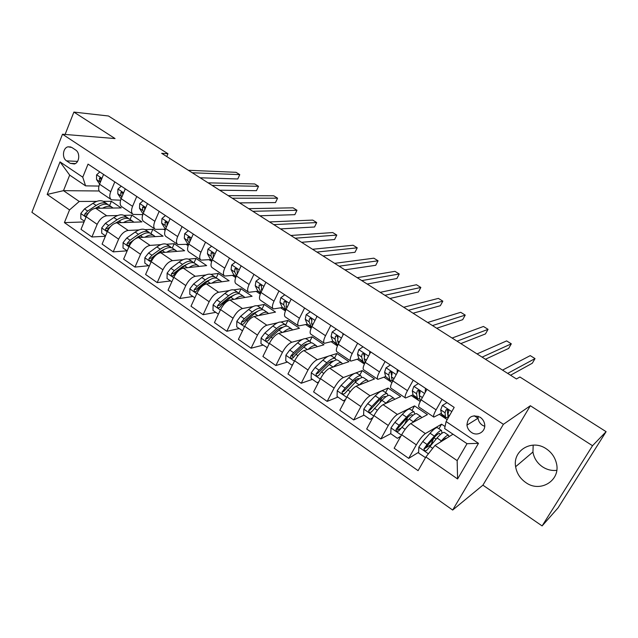 <?xml version="1.0" encoding="UTF-8"?>
<svg xmlns="http://www.w3.org/2000/svg" width="638" height="638" viewBox="0 0 638 638"><rect width="100%" height="100%" fill="white"/><g stroke="black" fill="none" stroke-linecap="round" stroke-linejoin="round"><path stroke-width="0.96" d="M546.327 448.849C532.052 438.745 512.489 450.444 515.624 466.721C516.724 473.252 520.09 478.516 525.72 482.495C540.378 493.413 561.416 480.127 556.264 462.67C554.701 456.896 551.391 452.286 546.327 448.849M533.177 445.117L532.945 451.999C533.99 458.18 537.188 463.132 542.539 466.856C546.989 469.735 551.718 470.9 556.751 470.342M480.175 417.268C472.192 414.166 467.782 416.789 466.944 425.139C467.367 428.17 468.85 430.578 471.386 432.373C477.487 436.839 486.14 431.471 484.609 424.071C484.067 421.208 482.591 418.943 480.175 417.268M478.045 416.199L478.053 418.225C478.468 421.16 479.912 423.496 482.376 425.219L484.713 426.344M542.109 525.919L592.519 445.723L530.361 405.736L482.91 485.159L542.109 525.919L558.09 507.832L606.1 431.671L519.898 376.994L516.445 378.972L161.669 153.311L167.961 153.734L108.476 115.996L73.888 112.081L65.108 134.443M482.91 485.159L452.661 510.049L31.9 212.302L62.5 134.227L503.39 424.318L452.661 510.049M66.575 160.864L70.268 163.344L74.359 163.998C79.487 162.77 80.38 152.777 75.595 149.97L71.879 147.506L68.067 146.804C62.803 147.801 61.734 157.985 66.575 160.864L77.557 161.398M69.526 209.934L47.188 194.446L60.036 161.892L82.765 177.181L85.58 185.857L69.686 175.115L63.481 190.658L79.24 201.464L69.526 209.934L64.406 222.606L418.089 470.653L425.889 456.975L435.004 445.428L457.159 460.62L467.024 443.689L444.638 428.553L446.098 421.551L478.484 443.338L457.59 478.955L425.889 456.975M446.098 421.551L454.184 407.387L88.044 164.118L82.765 177.181M592.519 445.723L606.1 431.671M530.361 405.736L503.39 424.318M62.5 134.227L115.055 138.566L73.888 112.081M166.757 156.549L167.961 153.734M99.177 190.985L63.481 190.658L47.188 194.446M85.58 185.857L98.938 186.073M477.99 418.265L474.154 415.729M442.038 399.316L436.097 409.859C433.776 414.086 433.035 416.502 433.848 417.108L441.065 413.44M413.225 380.168L407.451 390.655C405.218 394.866 404.572 397.322 405.513 398.008L413.017 394.81M385.097 361.483L379.498 371.906C377.337 376.109 376.787 378.589 377.848 379.355L385.639 376.579L390.249 380.288M357.623 343.228L352.192 353.604C350.103 357.782 349.648 360.295 350.82 361.132L358.907 358.747M330.795 325.404L325.524 335.724C323.506 339.887 323.139 342.423 324.423 343.332L332.789 341.298M304.589 307.994L299.469 318.25C297.515 322.397 297.236 324.957 298.616 325.938L307.269 324.232M278.973 290.976L274.005 301.176C272.115 305.299 271.916 307.891 273.391 308.936L282.315 307.54M253.94 274.34L249.107 284.484C247.289 288.591 247.161 291.199 248.732 292.308L257.911 291.207M229.457 258.079L224.767 268.159C223.005 272.251 222.949 274.882 224.616 276.047L234.042 275.225M205.516 242.169L200.954 252.201C199.255 256.269 199.271 258.916 201.018 260.137L210.692 259.578M182.093 226.61L177.667 236.578C176.016 240.638 176.104 243.301 177.93 244.569L187.835 244.266M159.181 211.385L154.874 221.298C153.279 225.334 153.431 228.013 155.329 229.337L165.457 229.265M136.755 196.48L132.568 206.345C131.021 210.357 131.237 213.052 133.206 214.424L142.784 214.599M114.8 181.894L110.725 191.703C109.234 195.691 109.513 198.402 111.546 199.822L120.614 200.204M109.6 205.588L111.379 201.305L103.276 201.345M96.753 201.377L79.24 201.464M111.379 201.305L121.188 207.924L95.764 208.283C91.848 208.841 88.658 211.664 86.186 216.761L81.01 229.353L91.92 236.977L105.374 236.267M130.072 219.464L131.906 215.158L123.939 215.357M117.679 215.516L106.737 215.788C102.854 216.386 99.664 219.241 97.167 224.345L91.92 236.977M131.906 215.158L141.907 221.912L116.977 222.782C113.117 223.42 109.935 226.299 107.407 231.427L102.096 244.091L113.229 251.874L127.121 250.83M150.967 233.62L152.849 229.297L145.017 229.656M139.044 229.935L128.174 230.438C124.354 231.115 121.172 234.026 118.62 239.17L113.229 251.874M152.849 229.297L163.049 236.18L138.629 237.583C134.841 238.301 131.659 241.236 129.083 246.396L123.62 259.132L134.993 267.083L148.598 265.727M172.276 248.078L174.214 243.716L166.526 244.25M160.864 244.649L150.066 245.399C146.317 246.156 143.143 249.131 140.535 254.315L134.993 267.083M174.214 243.716L184.629 250.742L160.736 252.696C157.02 253.493 153.854 256.492 151.222 261.692L145.6 274.492L157.211 282.61L170.529 280.943M193.992 262.896L196.018 258.43L188.481 259.148M183.162 259.658L172.427 260.679C168.743 261.524 165.577 264.563 162.921 269.778L157.211 282.61M196.018 258.43L206.648 265.607L183.329 268.135C179.685 269.021 176.519 272.083 173.831 277.315L168.049 290.186L179.916 298.48L192.923 296.479M216.146 278.048L218.276 273.455L210.891 274.364M205.938 274.978L195.26 276.294C191.663 277.227 188.505 280.321 185.786 285.577L179.916 298.48M218.276 273.455L229.13 280.776L206.401 283.91C202.836 284.883 199.686 288.009 196.943 293.281L190.993 306.224L203.123 314.701L215.796 312.341M238.875 293.297L241.004 288.799L233.763 289.907M229.225 290.609L218.603 292.244C215.078 293.273 211.936 296.431 209.152 301.726L203.123 314.701M241.004 288.799L252.082 296.271L229.983 300.027C226.506 301.096 223.364 304.286 220.557 309.597L214.44 322.605L226.833 331.274L239.162 328.554M262.059 308.904L264.212 304.462L257.106 305.793M253.055 306.559L242.448 308.545C239.019 309.669 235.885 312.899 233.045 318.226L226.833 331.274M264.212 304.462L275.528 312.102L254.091 316.504C250.694 317.676 247.568 320.93 244.697 326.281L238.405 339.36L251.077 348.212L263.039 345.118M285.712 324.909L287.921 320.459L280.935 322.038M277.442 322.82L266.836 325.213C263.494 326.441 260.368 329.734 257.465 335.102L251.077 348.212M287.921 320.459L299.485 328.267L278.734 333.347C275.433 334.623 272.314 337.949 269.388 343.34L262.904 356.483L275.863 365.542L287.443 362.049M309.869 341.298L312.141 336.808L305.235 338.658M302.444 339.4L291.765 342.255C288.52 343.587 285.409 346.952 282.443 352.359L275.863 365.542M312.141 336.808L323.952 344.783L303.935 350.573C300.737 351.953 297.635 355.358 294.636 360.781L287.961 373.996L301.216 383.263L312.397 379.355M334.551 358.03L336.896 353.516L329.942 355.701M328.163 356.259L317.269 359.688C314.119 361.124 311.025 364.569 307.994 370.008L301.216 383.263M336.896 353.516L348.97 361.666L329.718 368.198C326.616 369.689 323.53 373.166 320.467 378.629L313.593 391.907L327.158 401.39L337.909 397.051M359.792 375.128L362.193 370.59L343.356 377.521C340.309 379.068 337.239 382.593 334.137 388.071L327.158 401.39M362.193 370.59L374.538 378.924L356.092 386.229C353.101 387.832 350.039 391.389 346.897 396.892L339.823 410.242L353.707 419.94L364.003 415.163M385.591 392.609L388.064 388.048L370.056 395.767C367.121 397.442 364.067 401.039 360.893 406.558L353.707 419.94M388.064 388.048L400.688 396.573L383.087 404.675C380.216 406.406 377.17 410.043 373.956 415.585L366.667 428.999L380.878 438.936L390.783 433.641M411.973 410.481L414.517 405.904L397.378 414.445C394.563 416.239 391.533 419.924 388.279 425.482L380.878 438.936M414.517 405.904L427.428 414.62L410.728 423.568C407.969 425.426 404.955 429.143 401.661 434.733L394.148 448.211L408.703 458.379L418.632 452.27M438.96 428.768L441.576 424.174L425.363 433.569C422.667 435.499 419.66 439.263 416.327 444.861L408.703 458.379M441.576 424.174L445.061 426.527M452.996 434.207L435.004 445.428M141.867 214.623L142.617 215.126M163.799 229.345L165.13 230.246M186.192 244.386L188.138 245.694M209.065 259.738L211.649 261.484M232.431 275.433L235.685 277.618M256.309 291.47L260.264 294.126M280.72 307.859L285.409 311.001M305.682 324.614L311.129 328.275M331.202 341.753L337.446 345.948M357.312 359.29L364.386 364.035M384.028 377.225L391.963 382.553M411.366 395.584L420.211 401.525M439.359 414.381L447.19 419.637M103.563 174.429L99.552 184.207C98.085 188.194 98.388 190.906 100.461 192.349L111.14 199.542M64.406 222.606L84.041 221.968M425.275 448.179L430.857 444.742M397.586 430.004L400.64 428.369M371.077 411.877L371.771 411.558M125.279 188.856L121.156 198.689C119.633 202.693 119.88 205.396 121.89 206.792L132.816 214.161M147.458 203.594L143.215 213.483C141.644 217.502 141.835 220.19 143.765 221.546L154.946 229.082M170.123 218.651L165.752 228.595C164.133 232.639 164.253 235.31 166.119 236.61L177.563 244.322M193.274 234.034L188.784 244.035C187.109 248.094 187.165 250.75 188.952 252.002L200.667 259.897M216.944 249.761L212.318 259.818C210.588 263.901 210.572 266.532 212.279 267.729L224.273 275.823M241.14 265.839L236.379 275.951C234.593 280.05 234.505 282.666 236.124 283.806L248.413 292.092M265.886 282.275L260.99 292.451C259.132 296.566 258.972 299.166 260.503 300.243L273.096 308.736M291.199 299.094L286.151 309.326C284.237 313.457 283.998 316.033 285.433 317.046L298.337 325.747M317.094 316.304L311.902 326.584C309.916 330.739 309.597 333.291 310.929 334.24L324.16 343.156M343.595 333.913L338.252 344.249C336.194 348.42 335.787 350.948 337.016 351.825L350.589 360.972M370.726 351.937L365.215 362.336C363.094 366.523 362.599 369.019 363.716 369.825L377.632 379.211M398.511 370.399L392.833 380.854C390.639 385.057 390.041 387.521 391.046 388.255L405.321 397.881M405.616 422.069L406.031 421.168M426.966 389.308L421.112 399.811C418.839 404.037 418.145 406.47 419.03 407.116L433.68 416.997M432.572 440.515L433.553 438.258M69.686 175.115L60.036 161.892M478.484 443.338L467.024 443.689M457.59 478.955L457.159 460.62M99.815 171.941L96.569 174.884L96.529 179.517L99.6 184.087M200.149 177.787L237.783 178.975L239.768 174.629L192.253 172.77M239.768 174.629L236.06 172.316L188.338 170.274M101.386 179.733L99.863 177.914L99.321 178.632L100.27 182.468M102.535 208.187C106.243 206.146 109.329 205.771 111.77 207.063L113.022 208.036M84.368 221.171L80.803 218.698L80.835 213.419L84.503 208.905L92.981 203.307C97.199 200.635 100.716 200.029 103.539 201.48L104.265 201.975M95.907 208.283L98.116 206.808C102.327 204.12 105.836 203.498 108.635 204.942L109.361 205.428M107.942 204.607L106.658 203.602C103.85 202.15 100.341 202.764 96.131 205.452L87.661 211.074L84.814 214.041C84.391 215.477 84.806 216.154 86.074 216.075L86.84 215.365M95.317 208.315L99.201 206.138M84.814 214.041L87.015 213.993L88.483 212.869M121.236 186.168L117.918 189.119L117.783 193.745L121.092 198.825M219.695 190.22L256.476 190.674L258.51 186.304L212.071 185.371M258.51 186.304L254.729 183.951L208.076 182.835M122.687 195.037L122.791 194.303C122.871 192.843 122.344 192.158 121.212 192.229L120.718 192.915L121.053 195.93L121.818 197.11M143.111 200.707L139.714 203.658L139.491 208.267L143.04 213.913M239.601 202.884L275.496 202.573L277.57 198.179L232.256 198.211M277.57 198.179L273.734 195.786L228.189 195.627M144.531 210.412L144.674 208.913C144.746 207.398 144.188 206.704 143.008 206.848L142.553 207.502L142.824 210.5L143.813 212.087M165.457 215.556L161.972 218.499L161.653 223.101L165.465 229.281M259.873 215.78L294.844 214.679L296.965 210.269L252.823 211.298M296.965 210.269L293.057 207.829L248.684 208.658M166.917 225.956L167.028 223.842C167.092 222.247 166.502 221.561 165.258 221.793L165.067 225.381L166.279 227.407M123.517 222.55C127.217 220.413 130.264 219.966 132.656 221.211L133.884 222.191M105.549 235.861L101.697 233.189L101.745 227.87L105.429 223.3L113.859 217.542C118.046 214.791 121.515 214.121 124.251 215.516L124.952 215.995M116.65 222.806L119.099 221.123C123.286 218.348 126.731 217.662 129.45 219.041L130.152 219.52M128.716 218.706L127.433 217.678C124.713 216.29 121.252 216.976 117.065 219.735L108.651 225.509L105.796 228.524C105.374 230.023 105.828 230.701 107.16 230.557L109.273 228.109M115.614 223.021L120.702 220.118M105.796 228.524L107.966 228.428L110.629 226.45M144.93 237.216C148.622 234.975 151.629 234.457 153.957 235.653L155.178 236.634M127.169 250.862L123.022 247.991L123.086 242.615L126.787 237.982L135.16 232.072C139.323 229.249 142.729 228.5 145.384 229.839L146.07 230.302M137.696 237.727L140.512 235.725C144.667 232.878 148.064 232.112 150.696 233.436L151.365 233.899M149.922 233.093L148.638 232.041C145.998 230.717 142.593 231.474 138.438 234.313L130.072 240.247L127.225 243.309C126.802 244.88 127.297 245.558 128.693 245.335L131.914 241.85M127.225 243.309L129.347 243.166L138.494 236.515L142.585 234.417M166.781 252.201C170.474 249.849 173.448 249.243 175.713 250.391L176.909 251.372M149.252 266.182L144.802 263.095L144.874 257.68L148.598 252.983L156.916 246.906C161.039 244.003 164.389 243.182 166.957 244.458L167.611 244.904M158.886 253.206L162.379 250.638C166.502 247.711 169.836 246.874 172.38 248.126L173.026 248.573M171.55 247.783L170.274 246.707C167.722 245.447 164.381 246.268 160.258 249.195L151.956 255.288L149.101 258.406C148.694 260.057 149.22 260.735 150.688 260.416L155.05 256.037M149.101 258.406L151.174 258.215L160.266 251.388L164.867 249.043M188.282 230.717L184.709 233.667L184.294 238.253L188.433 244.872M280.529 228.914L314.534 227L316.703 222.566L273.782 224.624M316.703 222.566L312.724 220.086L269.563 221.936M189.829 241.706L189.869 239.098C189.917 237.416 189.287 236.738 187.979 237.081L187.779 240.59L189.207 243.086M189.901 238.309L189.669 237.607M189.095 267.505C192.78 265.033 195.714 264.347 197.916 265.44L199.088 266.421M171.805 281.829L167.044 278.527L167.132 273.064L170.872 268.295L179.126 262.059C183.218 259.068 186.503 258.175 188.976 259.379L189.606 259.81M193.641 262.776L192.365 261.676C189.909 260.479 186.631 261.381 182.54 264.387L174.302 270.656L171.439 273.822C171.048 275.568 171.622 276.23 173.161 275.807L176.471 272.147L184.701 265.863C188.792 262.856 192.062 261.939 194.51 263.127L195.132 263.55M171.439 273.822L173.472 273.59L182.492 266.572L187.572 264.004M211.609 246.22L207.948 249.163L207.43 253.733L210.309 258.996L211.96 260.663M301.575 242.304L334.575 239.537L336.792 235.079L295.147 238.213M336.792 235.079L332.741 232.559L290.84 235.478M213.291 257.712L213.204 254.682C213.228 252.903 212.558 252.241 211.202 252.712L210.987 256.117L212.629 259.14M213.259 254.084L212.893 253.007L210.939 253.174M235.454 262.059L231.698 265.001L231.068 269.555L233.731 274.699L236.004 276.796M323.027 255.942L354.967 252.297L357.24 247.823L316.926 252.066M357.24 247.823L353.117 245.255L312.54 249.275M237.28 274.053L237.057 270.608C237.049 268.726 236.339 268.088 234.928 268.702L234.712 271.995L236.554 275.592M237.121 270.209L236.642 268.837L234.744 269.069M259.833 278.256L255.974 281.191L255.24 285.728L257.656 290.753L260.599 293.297M344.887 269.85L375.734 265.288L378.055 260.79L339.137 266.19M378.055 260.79L373.86 258.183L334.655 263.342M261.787 290.792L261.436 286.893C261.389 284.899 260.639 284.285 259.188 285.066L258.956 288.216L260.982 292.467M261.484 286.693L260.918 285.034L259.076 285.314M284.755 294.82L280.8 297.747L279.946 302.26L282.116 307.157L285.752 310.18M291.032 299.421L291.048 298.999M286.829 307.955L286.159 306.423L286.374 303.552C286.271 301.431 285.473 300.857 284.006 301.814L283.75 304.812L285.928 309.789M367.169 284.03L396.876 278.519L399.252 273.997L361.778 280.6M399.252 273.997L394.978 271.341L357.216 277.69M286.374 303.552L285.744 301.599L283.958 301.934M310.251 311.759L306.192 314.686L305.219 319.175L307.125 323.937L311.488 327.446M316.647 317.182L316.687 316.033M312.413 325.571L311.575 323.426L311.894 320.539C311.695 318.346 310.865 317.812 309.406 318.928L309.111 321.775L311.511 327.398M389.898 298.48L418.408 291.989L420.841 287.451L384.881 295.29M420.841 287.451L416.486 284.739L380.224 292.332M311.807 320.802L311.129 318.529L309.406 318.928M211.88 283.152C215.556 280.553 218.459 279.771 220.589 280.8L221.737 281.797M194.853 297.818L189.765 294.285L189.869 288.775L193.625 283.942L201.807 277.53C205.867 274.452 209.089 273.479 211.465 274.619L212.063 275.026M216.186 278.096L214.926 276.964C212.558 275.839 209.352 276.82 205.3 279.907L197.126 286.35L194.271 289.572C193.896 291.414 194.51 292.068 196.129 291.518L199.343 287.874L207.509 281.422C211.561 278.32 214.759 277.331 217.111 278.447L217.71 278.846M194.271 289.572L196.249 289.285L205.205 282.084L210.7 279.292M235.151 299.15C238.827 296.407 241.698 295.522 243.748 296.495L244.872 297.499M218.411 314.159L212.98 310.395L213.1 304.828L216.872 299.932L224.983 293.336C229.002 290.17 232.152 289.118 234.425 290.178L234.999 290.561M239.21 293.751L237.958 292.571C235.701 291.518 232.567 292.587 228.548 295.769L220.453 302.388L217.59 305.666C217.239 307.62 217.909 308.25 219.592 307.548L222.718 303.943L230.804 297.308C234.816 294.118 237.95 293.041 240.199 294.086L240.765 294.469M217.59 305.666L219.52 305.323L228.396 297.922L234.274 294.939M258.924 315.507C262.601 312.612 265.432 311.623 267.41 312.524L268.494 313.545M242.504 330.835L236.706 326.847L236.842 321.233L240.63 316.265L248.661 309.486C252.64 306.224 255.718 305.092 257.888 306.073L258.43 306.439M262.72 309.749L261.492 308.521C259.347 307.548 256.285 308.696 252.305 311.974L244.282 318.777L241.427 322.11C241.116 324.184 241.834 324.79 243.58 323.929L246.603 320.372L254.618 313.545C258.581 310.259 261.636 309.103 263.781 310.068L264.315 310.427M241.427 322.11L243.301 321.719L252.098 314.111L258.31 310.937M283.208 332.246C286.893 329.184 289.692 328.068 291.59 328.913L292.635 329.942M267.25 347.662L260.958 343.675L261.109 338.004L264.914 332.964L272.865 325.994C276.804 322.637 279.795 321.408 281.852 322.318L282.363 322.661M281.438 327.485L281.47 328.155M266.859 347.766L267.386 347.391M286.741 326.106L285.545 324.814C283.503 323.921 280.521 325.165 276.589 328.53L268.654 335.532L265.791 338.93C265.528 341.115 266.293 341.689 268.096 340.66L271.022 337.159L278.95 330.141C282.873 326.76 285.848 325.516 287.874 326.393L288.376 326.736M265.791 338.93L267.609 338.475L276.318 330.659C278.95 328.371 281.111 327.254 282.817 327.31M308.026 349.393C311.727 346.139 314.486 344.887 316.296 345.652L317.301 346.705M292.603 364.808L291.789 365.064L285.752 360.877L285.92 355.151L289.748 350.039L297.611 342.869C301.495 339.416 304.406 338.092 306.344 338.914L306.822 339.233M305.785 344.368L305.714 345.509M291.789 365.064L292.842 364.322M311.272 342.837L310.116 341.466C308.194 340.66 305.299 341.992 301.415 345.469L293.568 352.67L290.689 356.156C290.497 358.42 291.311 358.963 293.129 357.79L295.992 354.329L303.832 347.112C307.707 343.627 310.594 342.287 312.508 343.084L312.971 343.404M293.001 357.974L292.467 355.605L301.08 347.574C303.927 345.006 306.168 343.842 307.803 344.065M336.338 329.088L332.167 332.007L331.066 336.473L332.709 341.091L337.287 344.751M342.853 335.341L342.925 333.459M338.547 343.675L337.574 340.828L338.036 337.805C337.709 335.684 336.84 335.189 335.444 336.322L335.046 339.137L336.649 343.73L337.829 345.102M413.073 313.218L440.34 305.714L442.828 301.152L408.448 310.283M442.828 301.152L438.394 298.393L403.695 307.261M337.805 338.507L337.095 335.859L335.444 336.322M333.379 366.954C337.103 363.485 339.831 362.089 341.561 362.775L342.51 363.859M318.569 382.29L317.285 382.752L311.113 378.47L311.296 372.696L315.14 367.504L322.908 360.119C326.744 356.562 329.575 355.151 331.385 355.876L331.832 356.179M330.62 361.698L330.309 363.5M317.285 382.752L318.896 381.66M336.346 359.976L335.245 358.492C333.443 357.774 330.636 359.202 326.808 362.783L319.048 370.192L316.097 373.884C316.065 376.093 316.919 376.603 318.673 375.415L321.528 371.89L329.272 364.465C333.092 360.877 335.899 359.441 337.685 360.143L338.116 360.438M316.097 373.884L317.756 373.318L326.401 364.872C329.471 361.993 331.768 360.781 333.283 361.236M363.03 346.825L358.747 349.736L357.519 354.178L358.875 358.636L363.461 362.32M369.673 353.93L369.769 351.299M365.239 362.304L364.17 358.628L364.776 355.47C364.322 353.436 363.429 352.989 362.089 354.114L361.594 356.905L362.902 361.339L363.883 362.607L365 362.751M436.711 328.259L462.686 319.686L465.23 315.108L432.492 325.579M465.23 315.108L460.716 312.301L427.643 322.493M364.378 356.698L363.676 353.588L362.089 354.114M359.29 384.961L359.306 384.945C363.062 381.237 365.757 379.682 367.392 380.28L368.27 381.404M345.278 399.946L343.372 400.847L337.055 396.469L337.263 390.639L341.115 385.36L348.787 377.768C352.567 374.107 355.302 372.592 356.993 373.23L357.392 373.501M355.924 379.554L355.127 382.377M343.372 400.847L345.565 399.404M361.945 377.529L360.933 375.902C359.266 375.28 356.546 376.811 352.774 380.487L345.118 388.111L342.104 392.027C342.223 394.172 343.124 394.643 344.799 393.447L355.294 382.21C359.066 378.517 361.778 376.978 363.429 377.592L363.827 377.863M342.104 392.027L343.675 391.405L352.304 382.561C355.446 379.49 357.711 378.214 359.098 378.733L359.266 378.828M390.36 364.984L385.966 367.887L384.594 372.289L385.647 376.595L390.631 380.551L392.234 380.487M391.238 374.115L392.139 373.485M397.123 372.951L397.259 369.569M460.827 343.595L485.446 333.929L488.054 329.336L457.039 341.186M488.054 329.336L483.452 326.465L452.087 338.044M392.498 381.484L391.405 376.851L392.131 373.565C391.572 371.619 390.655 371.212 389.363 372.329L388.765 375.08L389.77 379.363M391.541 375.447L390.871 371.739L389.363 372.329M389.403 401.765L391.038 401.015M385.751 403.455L386.022 403.168C389.722 399.348 392.322 397.681 393.813 398.184L394.611 399.372M372.696 417.914L370.072 419.365L363.604 414.883L363.827 408.998L367.703 403.639L375.264 395.831C378.988 392.051 381.628 390.432 383.175 390.974L383.542 391.222M381.668 398.024L379.977 402.403M370.072 419.365L372.879 417.579M388.095 395.544L387.21 393.702C385.679 393.183 383.055 394.818 379.339 398.606L371.794 406.462L368.732 410.593C368.995 412.666 369.928 413.105 371.539 411.901L381.923 400.369C385.631 396.565 388.247 394.922 389.762 395.432L390.121 395.68M368.732 410.593L370.223 409.907L378.797 400.656C381.891 397.498 384.076 396.134 385.344 396.565L385.759 396.9M418.345 383.574L413.823 386.469L412.308 390.839L413.049 394.978L413.799 396.094L417.659 398.686M418.815 391.915L419.804 391.086M425.227 392.434L425.41 388.271M426.623 389.076L426.583 390.001M420.641 400.688L419.94 399.603L419.286 395.512L420.139 392.107C419.477 390.249 418.536 389.874 417.292 390.982L416.582 393.702L417.268 397.809L418.002 398.909L419.788 398.622M485.438 359.25L508.645 348.444L511.317 343.826L482.097 357.128M511.317 343.826L506.628 340.907L477.041 353.915M419.302 394.93L418.719 390.328M415.785 420.865L418.616 419.341M412.77 422.476L413.368 421.822C417.005 417.882 419.501 416.104 420.849 416.502L421.527 417.786M400.776 436.32L397.394 438.322L390.775 433.728L391.022 427.787L394.906 422.348L402.355 414.309C406.015 410.417 408.551 408.687 409.963 409.125L410.29 409.349M407.73 417.324L404.907 423.608M397.394 438.322L400.847 436.185M414.78 414.078L414.086 411.917C412.698 411.502 410.178 413.241 406.526 417.148L399.101 425.235L396.007 429.589C396.397 431.591 397.362 431.99 398.909 430.786L409.173 418.959C412.818 415.035 415.33 413.28 416.702 413.687L417.021 413.902M397.418 428.84L405.912 419.174C408.95 415.92 411.047 414.469 412.204 414.812L412.73 415.498M447.007 402.618L442.357 405.497L440.691 409.835L441.711 414.828L445.723 417.515M447.142 409.947L447.597 409.516M448.123 418.01L447.836 414.612L448.809 411.111C448.067 409.333 447.094 408.998 445.898 410.082L445.069 412.762L445.428 416.694L446.018 417.715L448.043 417.085M447.724 414.572L447.222 409.421M510.56 375.232L532.291 363.237L535.027 358.596L507.681 373.397M535.027 358.596L530.242 355.621L502.521 370.12M442.876 440.515C444.694 438.753 445.93 437.979 446.608 438.186L446.608 438.186M440.332 442.102L441.36 440.914C444.933 436.855 447.318 434.964 448.514 435.252L449.032 436.679M425.506 457.645L418.592 453.028L418.855 447.031L422.763 441.504L430.084 433.218C433.688 429.207 436.113 427.364 437.373 427.699L437.66 427.891M433.8 437.971L430.817 445.125M441.959 433.242L441.592 430.562C440.364 430.243 437.947 432.101 434.358 436.137L427.053 444.455L423.951 449.032C424.453 450.962 425.45 451.329 426.934 450.125L437.062 437.979C440.651 433.936 443.051 432.07 444.271 432.373L444.542 432.556M423.951 449.032L425.267 448.219L433.665 438.131C436.647 434.773 438.657 433.226 439.686 433.489L440.148 434.749M106.737 215.788L95.764 208.283M128.174 230.438L116.977 222.782M150.066 245.399L138.629 237.583M172.427 260.679L160.736 252.696M195.26 276.294L183.329 268.135M218.603 292.244L206.401 283.91M242.448 308.545L229.983 300.027M266.836 325.213L254.091 316.504M291.765 342.255L278.734 333.347M317.269 359.688L303.935 350.573M343.356 377.521L329.718 368.198M370.056 395.767L356.092 386.229M397.378 414.445L383.087 404.675M425.363 433.569L410.728 423.568M97.167 224.345L86.186 216.761M110.725 191.703L99.552 184.207M132.568 206.345L121.156 198.689M118.62 239.17L107.407 231.427M154.874 221.298L143.215 213.483M140.535 254.315L129.083 246.396M177.667 236.578L165.752 228.595M162.921 269.778L151.222 261.692M200.954 252.201L188.784 244.035M185.786 285.577L173.831 277.315M224.767 268.159L212.318 259.818M209.152 301.726L196.943 293.281M249.107 284.484L236.379 275.951M233.045 318.226L220.557 309.597M274.005 301.176L260.99 292.451M257.465 335.102L244.697 326.281M299.469 318.25L286.151 309.326M282.443 352.359L269.388 343.34M325.524 335.724L311.902 326.584M307.994 370.008L294.636 360.781M352.192 353.604L338.252 344.249M334.137 388.071L320.467 378.629M379.498 371.906L365.215 362.336M360.893 406.558L346.897 396.892M407.451 390.655L392.833 380.854M388.279 425.482L373.956 415.585M436.097 409.859L421.112 399.811M416.327 444.861L401.661 434.733M75.356 163.567L70.268 163.344M101.96 178.345L96.657 174.812M99.727 181.663L96.529 179.517M101.203 178.68L99.321 178.632M80.835 213.555L86.026 217.143M98.116 206.808L100.19 208.219M92.981 203.307L96.131 205.452M84.503 208.905L87.661 211.074M123.628 192.796L118.006 189.047M121.053 195.93L117.783 193.745M122.616 192.923L120.718 192.915M145.759 207.549L139.802 203.578M142.824 210.5L139.491 208.267M144.475 207.47L142.553 207.502M168.368 222.63L162.06 218.427M165.585 228.994L164.955 228.571M165.067 225.381L161.653 223.101M166.805 222.327L164.867 222.399M101.737 228.005L107.248 231.809M119.099 221.123L121.308 222.63M113.859 217.542L117.065 219.735M105.429 223.3L108.651 225.509M123.086 242.751L128.916 246.786M140.512 235.725L142.88 237.336M135.16 232.072L138.438 234.313M126.787 237.982L130.072 240.247M144.874 257.816L151.047 262.082M162.379 250.638L164.899 252.353M156.916 246.906L160.258 249.195M148.598 252.983L151.956 255.288M191.48 238.038L184.805 233.588M188.609 244.434L187.397 243.62M187.779 240.59L184.294 238.253M189.598 237.495L187.652 237.615M167.132 273.2L173.656 277.705M184.701 265.863L187.389 267.697M179.126 262.059L182.54 264.387M176.471 272.147L176.925 272.458M170.872 268.295L174.302 270.656M215.094 253.788L208.044 249.083M212.143 260.224L210.309 258.996M210.987 256.117L207.43 253.733M239.234 269.89L231.793 264.922M236.196 276.358L233.731 274.699M234.712 271.995L231.068 269.555M263.925 286.35L256.077 281.119M260.798 292.858L257.656 290.753M258.956 288.216L255.24 285.728M262.035 290.274L261.317 289.796M289.173 303.194L280.903 297.675M285.888 309.685L282.116 307.157M283.75 304.812L279.946 302.26M287.228 307.141L286.159 306.423M315.012 320.42L306.296 314.606M310.977 326.512L307.125 323.937M309.111 321.775L305.219 319.175M313.011 324.391L311.575 323.426M189.861 288.91L196.759 293.679M207.509 281.422L210.365 283.36M201.807 277.53L205.3 279.907M199.343 287.874L200.069 288.376M193.625 283.942L197.126 286.35M213.092 304.964L220.373 309.996M230.804 297.308L233.835 299.374M224.983 293.336L228.548 295.769M222.718 303.943L223.723 304.637M216.872 299.932L220.453 302.388M236.834 321.377L244.506 326.68M254.618 313.545L257.824 315.738M248.661 309.486L252.305 311.974M246.603 320.372L247.903 321.265M240.63 316.265L244.282 318.777M261.101 338.148L269.188 343.738M278.95 330.141L282.347 332.462M272.865 325.994L276.589 328.53M271.022 337.159L272.633 338.268M264.914 332.964L268.654 335.532M285.912 355.294L294.429 361.18M303.832 347.112L307.428 349.56M297.611 342.869L301.415 345.469M295.992 354.329L297.922 355.661M289.748 350.039L293.568 352.67M292.467 355.605L290.713 356.124M341.458 338.052L332.278 331.927M336.649 343.73L332.709 341.091M335.046 339.137L331.066 336.473M339.392 342.04L337.574 340.828M311.296 372.839L320.26 379.036M329.272 364.465L333.076 367.057M322.908 360.119L326.808 362.783M321.528 371.89L323.793 373.453M315.14 367.504L319.048 370.192M317.891 373.126L316.193 373.709M368.525 356.1L358.867 349.664M362.902 361.339L358.875 358.636M361.594 356.905L357.519 354.178M366.395 360.111L364.17 358.628M337.255 390.783L346.681 397.299M355.294 382.21L359.306 384.945M348.787 377.768L352.774 380.487M347.654 389.858L350.27 391.66M341.115 385.36L345.118 388.111M343.898 391.054L342.263 391.7M396.238 374.586L386.078 367.807M388.765 375.08L384.594 372.289M394.045 378.621L391.405 376.851M363.82 409.141L373.732 416M381.923 400.369L386.022 403.168M375.264 395.831L379.339 398.606M374.386 408.24L377.377 410.298M367.703 403.639L371.794 406.462M370.503 409.397L368.947 410.106M424.621 393.51L413.942 386.389M417.268 397.809L413.049 394.978M420.881 400.233L419.94 399.603M416.582 393.702L412.308 390.839M422.364 397.57L419.286 395.512M418.703 390.328L417.292 390.982M391.014 427.939L401.43 435.14M409.173 418.959L413.368 421.822M408.121 420.099L406.9 419.27M402.355 414.309L406.526 417.148M401.757 427.061L405.122 429.374M394.906 422.348L399.101 425.235M397.737 428.17L396.254 428.951M451.768 411.614L442.485 405.417M445.428 416.694L441.105 413.791M445.069 412.762L440.691 409.835M449.447 415.689L447.836 414.612M447.118 409.413L445.898 410.082M418.855 447.182L428.409 453.785M437.062 437.979L441.36 440.914M433.082 442.541L431.958 441.775M436.033 439.159L433.992 437.764M430.084 433.218L434.358 436.137M429.773 446.329L432.7 448.339M422.763 441.504L427.053 444.455M425.618 447.39L424.214 448.251M532.945 451.999L515.624 466.721M478.053 418.225L466.944 425.139M70.898 146.995L68.067 146.804M100.501 177.93L99.863 177.914M111.77 207.063L108.635 204.942M106.658 203.602L103.539 201.48M121.946 192.229L121.212 192.229M143.853 206.84L143.008 206.848M166.223 221.761L165.258 221.793M132.656 221.211L129.45 219.041M127.433 217.678L124.251 215.516M153.957 235.653L150.696 233.436M148.638 232.041L145.384 229.839M175.713 250.391L172.38 248.126M170.274 246.707L166.957 244.458M189.087 237.009L187.979 237.081M197.916 265.44L194.51 263.127M192.365 261.676L188.976 259.379M212.462 252.6L211.202 252.712M236.347 268.534L234.928 268.702M260.775 284.827L259.188 285.066M285.744 301.487L284.006 301.814M220.589 280.8L217.111 278.447M214.926 276.964L211.465 274.619M243.748 296.495L240.199 294.086M237.958 292.571L234.425 290.178M267.41 312.524L263.781 310.068M261.492 308.521L257.888 306.073M291.59 328.913L287.874 326.393M285.545 324.814L281.852 322.318M316.296 345.652L312.508 343.084M310.116 341.466L306.344 338.914M292.443 355.637L290.689 356.156M341.561 362.775L337.685 360.143M335.245 358.492L331.385 355.876M367.392 380.28L363.429 377.592M360.933 375.902L356.993 373.23M393.813 398.184L389.762 395.432M387.21 393.702L383.175 390.974M420.849 416.502L416.702 413.687M414.086 411.917L409.963 409.125M397.41 428.84L396.007 429.589M448.514 435.252L444.271 432.373M441.592 430.562L437.373 427.699"/></g></svg>
